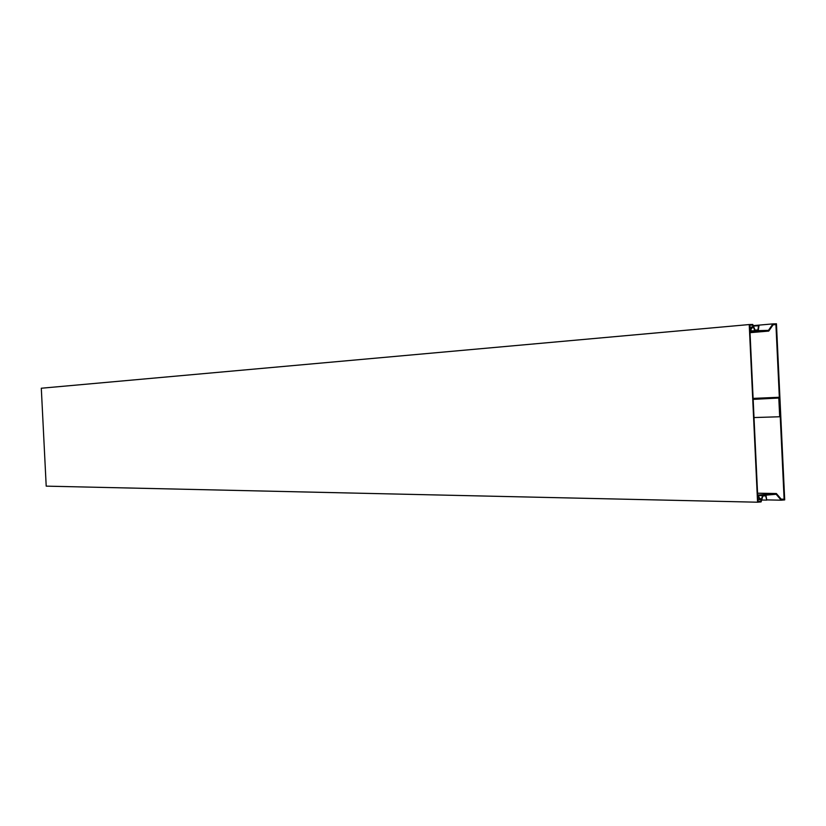 <?xml version="1.0" encoding="UTF-8"?>
<svg xmlns="http://www.w3.org/2000/svg" width="826" height="826" viewBox="0 0 826 826"><rect width="100%" height="100%" fill="white"/><g stroke="black" fill="none" stroke-linecap="round" stroke-linejoin="round"><path stroke-width="1.24" d="M749.76 326.972L752.672 327.303L750.813 329.553L751.237 330.865L768.479 330.348L772.95 323.885L776.45 323.792L784.7 499.895L781.22 500.195L776.172 494.289L758.98 495.724L758.681 497.076L760.736 499.1L760.395 499.699L758.34 497.675L758.949 494.98L776.368 493.525L781.417 499.431L784.111 499.203L781.169 499.141M752.269 326.745L750.421 328.996L751.278 331.608L768.748 331.081L773.219 324.628L775.924 324.546L773.095 324.804M784.111 499.203L775.924 324.546M757.865 499.647L760.395 499.699M757.566 493.205L776.368 493.525M750.029 332.671L768.748 331.081M753.25 325.64L772.95 323.885M767.148 499.895L781.22 500.195M778.247 398.06L778.804 398.029L779.682 416.758L780.24 416.727L779.331 397.265L754.221 398.566L754.262 399.319L778.247 398.06M753.116 398.39L779.331 397.265M754.014 417.553L779.682 416.758M753.157 399.361L754.262 399.319M753.126 398.617L754.221 398.566M41.331 388.85L46.204 486.142L757.566 502.208L749.223 324.556L41.3 388.23L41.331 388.85M753.415 326.063L758.98 325.733L758.237 330.565L754.809 330.668L752.527 325.031L749.667 325.114L757.958 501.609L760.808 501.372L757.948 501.31M758.567 325.599L757.886 330.018L755.047 330.101L752.765 324.463L749.223 324.556M756.719 330.699L758.237 330.565M753.291 330.803L754.809 330.668M752.527 325.031L749.678 325.279M761.665 500.009L766.755 500.112L765.661 495.806L762.842 496.044L761.097 501.909L757.566 502.208M766.755 500.112L765.96 495.218L765.206 495.208M761.789 495.497L765.96 495.218M760.808 501.372L762.543 495.507M757.772 497.665L758.34 497.675M757.648 494.96L758.949 494.98M749.977 331.722L751.278 331.608M749.853 329.047L750.421 328.996"/></g></svg>
